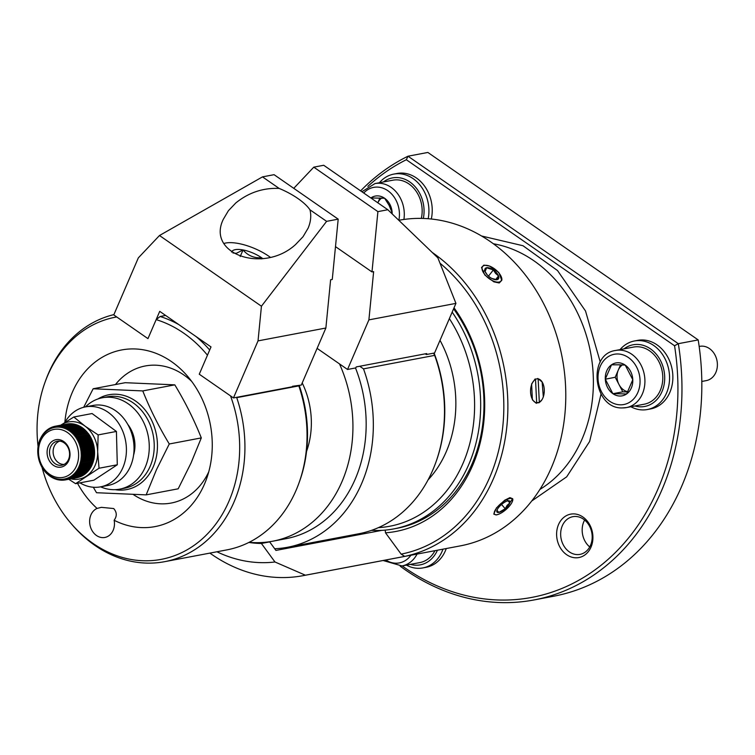 <?xml version="1.0" encoding="UTF-8"?>
<svg xmlns="http://www.w3.org/2000/svg" width="755" height="755" viewBox="0 0 755 755"><rect width="100%" height="100%" fill="white"/><g stroke="black" fill="none" stroke-linecap="round" stroke-linejoin="round"><path stroke-width="1.13" d="M440.023 340.335A110.447 90.015 79.3 0 1 446.28 451.641A110.447 90.015 79.3 0 1 428.085 479.869M64.109 464.4A11.92 9.711 79.3 0 1 63.495 464.419A11.92 9.711 79.3 0 1 53.303 454.019A11.92 9.711 79.3 0 1 59.683 441.128M591.014 547.111A22.093 18.007 79.3 0 1 566.646 554.698A22.093 18.007 79.3 0 1 558.521 524.583A22.093 18.007 79.3 0 1 582.888 516.996A22.093 18.007 79.3 0 1 591.014 547.111M590.533 545.318A19.186 15.638 79.3 0 1 579.991 554.378A19.186 15.638 79.3 0 1 564.042 546.186A19.186 15.638 79.3 0 1 562.315 525.754A19.186 15.638 79.3 0 1 572.847 516.684A19.186 15.638 79.3 0 1 588.806 524.885A19.186 15.638 79.3 0 1 590.533 545.318M584.625 520.044A19.186 15.638 -100.7 0 0 583.823 521.677A19.186 15.638 -100.7 0 0 589.731 546.95M698.186 339.92L427.858 152.444L408.002 156.21L678.32 343.685L698.186 339.92A232.521 189.505 79.3 0 1 681.671 486.305A232.521 189.505 79.3 0 1 553.972 596.167L534.115 599.932A232.521 189.505 79.3 0 1 400.216 566.212M402.198 565.92A229.614 187.136 79.3 0 0 658.02 488.9A229.614 187.136 79.3 0 0 674.555 345.752L678.32 343.685A232.521 189.505 79.3 0 1 661.814 490.07A232.521 189.505 79.3 0 1 534.115 599.932M378.434 527.632A133.248 108.597 -100.7 0 0 463.051 463.268A133.248 108.597 -100.7 0 0 449.367 318.629M371.564 530.34A136.608 111.334 -100.7 0 0 393.808 528.896A136.608 111.334 -100.7 0 0 468.827 464.353A136.608 111.334 -100.7 0 0 452.16 312.136M360.626 190.873A232.521 189.505 79.3 0 1 408.002 156.21L406.332 159.73L674.555 345.752M367.864 186.372A229.614 187.136 79.3 0 1 406.332 159.73M64.817 422.536A40.694 33.163 79.3 0 1 85.4 406.898A40.694 33.163 79.3 0 1 126.406 448.602A40.694 33.163 79.3 0 1 100.547 486.852A40.694 33.163 79.3 0 1 79.945 482.851M100.547 486.852L108.163 485.418A40.694 33.163 -100.7 0 0 134.022 447.168A40.694 33.163 -100.7 0 0 93.007 405.454L85.4 406.898M65.827 479.821L77.746 477.566A27.322 22.263 -100.7 0 1 77.661 477.575L65.751 479.84L64.345 478.925L64.685 480.038L65.742 479.831A27.322 22.263 79.3 0 0 65.827 479.821L65.43 478.689L66.884 479.557A27.322 22.263 79.3 0 0 66.959 479.529L66.506 478.377L67.997 479.198A27.322 22.263 79.3 0 0 68.073 479.17L67.563 478L69.092 478.774A27.322 22.263 79.3 0 0 69.158 478.736L68.601 477.556L70.158 478.274A27.322 22.263 79.3 0 0 70.224 478.236L69.602 477.047L71.197 477.707A27.322 22.263 79.3 0 0 71.263 477.67L70.583 476.471L72.206 477.075A27.322 22.263 79.3 0 0 72.272 477.028L71.536 475.829L73.188 476.377A27.322 22.263 79.3 0 0 73.244 476.32L72.452 475.121L74.122 475.612A27.322 22.263 79.3 0 0 74.188 475.556L73.339 474.366L75.028 474.782A27.322 22.263 79.3 0 0 75.085 474.725L74.179 473.545L75.887 473.904A27.322 22.263 79.3 0 0 75.953 473.838L74.99 472.668L76.708 472.96A27.322 22.263 79.3 0 0 76.765 472.894L75.745 471.733L77.482 471.96A27.322 22.263 79.3 0 0 77.538 471.894L76.463 470.752L78.218 470.912A27.322 22.263 79.3 0 0 78.265 470.846L77.142 469.723L78.888 469.818A27.322 22.263 79.3 0 0 78.935 469.742L77.765 468.657L79.52 468.676A27.322 22.263 79.3 0 0 79.558 468.6L78.331 467.534L80.096 467.487A27.322 22.263 79.3 0 0 80.134 467.411L78.86 466.382L80.615 466.269A27.322 22.263 79.3 0 0 80.643 466.184L79.322 465.193L81.078 465.005A27.322 22.263 79.3 0 0 81.106 464.92L79.737 463.966L81.483 463.712A27.322 22.263 79.3 0 0 81.512 463.617L80.096 462.711L81.833 462.39A27.322 22.263 79.3 0 0 81.851 462.296L80.407 461.428L82.116 461.041A27.322 22.263 79.3 0 0 82.135 460.946L80.653 460.125L82.352 459.672A27.322 22.263 79.3 0 0 82.361 459.578L80.842 458.804L82.512 458.285A27.322 22.263 79.3 0 0 82.521 458.191L80.964 457.473L82.625 456.879A27.322 22.263 79.3 0 0 82.625 456.784L81.04 456.124L82.672 455.463A27.322 22.263 79.3 0 0 82.672 455.369L81.049 454.765L82.654 454.048A27.322 22.263 79.3 0 0 82.654 453.953L81.002 453.406L82.578 452.623A27.322 22.263 79.3 0 0 82.569 452.528L80.898 452.047L82.437 451.207A27.322 22.263 79.3 0 0 82.427 451.113L80.738 450.688L82.238 449.791A27.322 22.263 79.3 0 0 82.219 449.697L80.511 449.338L81.974 448.385A27.322 22.263 79.3 0 0 81.955 448.291L80.228 447.998L81.653 446.988A27.322 22.263 79.3 0 0 81.634 446.894L79.898 446.667L81.276 445.61A27.322 22.263 79.3 0 0 81.247 445.516L79.501 445.356L80.842 444.251A27.322 22.263 79.3 0 0 80.813 444.166L79.058 444.072L80.351 442.921A27.322 22.263 79.3 0 0 80.313 442.836L78.558 442.808L79.803 441.618A27.322 22.263 79.3 0 0 79.766 441.533L78.001 441.581L79.2 440.344A27.322 22.263 79.3 0 0 79.152 440.259L77.397 440.373L78.548 439.108A27.322 22.263 79.3 0 0 78.501 439.023L76.746 439.212L77.841 437.909A27.322 22.263 79.3 0 0 77.793 437.825L76.047 438.079L77.086 436.749A27.322 22.263 79.3 0 0 77.038 436.673L75.302 436.994L76.293 435.635A27.322 22.263 79.3 0 0 76.236 435.559L74.518 435.956L75.443 434.569A27.322 22.263 79.3 0 0 75.387 434.502L73.688 434.955L74.566 433.559A27.322 22.263 79.3 0 0 74.5 433.493L72.82 434.012L73.641 432.596A27.322 22.263 79.3 0 0 73.575 432.53L71.914 433.125L72.678 431.69A27.322 22.263 79.3 0 0 72.612 431.634L70.979 432.285L71.687 430.841A27.322 22.263 79.3 0 0 71.612 430.794L70.007 431.511L70.659 430.057A27.322 22.263 79.3 0 0 70.583 430.01L69.016 430.784L69.602 429.34A27.322 22.263 79.3 0 0 69.526 429.293L67.988 430.133L68.526 428.68A27.322 22.263 79.3 0 0 68.45 428.632L66.94 429.529L67.421 428.085A27.322 22.263 79.3 0 0 67.346 428.047L65.874 429L66.298 427.566A27.322 22.263 79.3 0 0 66.213 427.538L64.788 428.538L65.157 427.113A27.322 22.263 79.3 0 0 65.081 427.085L63.694 428.142L64.005 426.735A27.322 22.263 79.3 0 0 63.92 426.707L62.58 427.811L62.835 426.424A27.322 22.263 79.3 0 0 62.759 426.405L61.466 427.557L61.665 426.188A27.322 22.263 79.3 0 0 61.589 426.179L73.499 423.923A27.322 22.263 79.3 0 1 73.584 423.933L73.943 424.291M62.759 426.405L74.669 424.15A27.322 22.263 79.3 0 1 74.754 424.168L75.141 424.584M76.934 425.631L75.915 424.48A27.322 22.263 -100.7 0 0 75.84 424.452L63.92 426.707M78.029 426.028L77.067 424.857A27.322 22.263 -100.7 0 0 76.991 424.829L65.081 427.085M79.115 426.49L78.209 425.31A27.322 22.263 -100.7 0 0 78.133 425.273L66.213 427.538M80.181 427.028L79.332 425.829A27.322 22.263 -100.7 0 0 79.256 425.792L67.346 428.047M81.229 427.623L80.436 426.424A27.322 22.263 -100.7 0 0 80.36 426.377L68.45 428.632M82.248 428.283L81.512 427.075A27.322 22.263 -100.7 0 0 81.446 427.028L69.526 429.293M83.248 429L82.569 427.802A27.322 22.263 -100.7 0 0 82.503 427.755L70.583 430.01M84.22 429.774L83.597 428.585A27.322 22.263 -100.7 0 0 83.531 428.529L71.612 430.794M85.155 430.614L84.588 429.435A27.322 22.263 -100.7 0 0 84.522 429.378L72.612 431.634M86.061 431.511L85.551 430.341A27.322 22.263 -100.7 0 0 85.485 430.274L73.575 432.53M86.929 432.455L86.476 431.303A27.322 22.263 -100.7 0 0 86.419 431.228L74.5 433.493M87.759 433.445L87.363 432.313A27.322 22.263 -100.7 0 0 87.306 432.247L75.387 434.502M81.833 462.39L93.743 460.135A27.322 22.263 -100.7 0 0 93.762 460.04L94.035 458.785A27.322 22.263 -100.7 0 0 94.054 458.691L94.262 457.417A27.322 22.263 -100.7 0 0 94.271 457.322L94.432 456.02A27.322 22.263 -100.7 0 0 94.441 455.926L94.535 454.623A27.322 22.263 -100.7 0 0 94.545 454.529L94.583 453.208A27.322 22.263 -100.7 0 0 94.583 453.113L94.564 451.792A27.322 22.263 -100.7 0 0 94.564 451.688L94.488 450.367A27.322 22.263 -100.7 0 0 94.479 450.273L94.347 448.951A27.322 22.263 -100.7 0 0 94.337 448.848L94.148 447.536A27.322 22.263 -100.7 0 0 94.139 447.432L93.894 446.13A27.322 22.263 -100.7 0 0 93.875 446.026L93.573 444.733A27.322 22.263 -100.7 0 0 93.544 444.638L93.195 443.355A27.322 22.263 -100.7 0 0 93.167 443.26L92.752 441.996A27.322 22.263 -100.7 0 0 92.723 441.911L92.261 440.665A27.322 22.263 -100.7 0 0 92.223 440.58L91.714 439.363A27.322 22.263 -100.7 0 0 91.676 439.278L91.11 438.089A27.322 22.263 -100.7 0 0 91.072 438.004L90.458 436.852A27.322 22.263 -100.7 0 0 90.411 436.767L89.751 435.654A27.322 22.263 -100.7 0 0 89.703 435.569L89.005 434.493A27.322 22.263 -100.7 0 0 88.948 434.418L88.203 433.379A27.322 22.263 -100.7 0 0 88.146 433.304L76.236 435.559M81.483 463.712L93.393 461.456A27.322 22.263 -100.7 0 0 93.422 461.362L93.337 460.201M81.078 465.005L92.988 462.749A27.322 22.263 -100.7 0 0 93.016 462.664L92.978 461.456M80.615 466.269L92.525 464.004A27.322 22.263 -100.7 0 0 92.563 463.919L92.563 462.683M80.096 467.487L92.006 465.231A27.322 22.263 -100.7 0 0 92.044 465.146L92.091 463.872M79.52 468.676L91.43 466.42A27.322 22.263 -100.7 0 0 91.478 466.335L91.572 465.033M78.888 469.818L90.808 467.562A27.322 22.263 -100.7 0 0 90.855 467.487L90.996 466.146M78.218 470.912L90.128 468.657A27.322 22.263 -100.7 0 0 90.175 468.581L90.374 467.222M77.482 471.96L89.401 469.704A27.322 22.263 -100.7 0 0 89.449 469.638L89.703 468.251M76.708 472.96L88.628 470.705A27.322 22.263 -100.7 0 0 88.684 470.639L88.986 469.223M75.887 473.904L87.806 471.639A27.322 22.263 -100.7 0 0 87.863 471.582L88.222 470.157M75.028 474.782L86.938 472.526A27.322 22.263 -100.7 0 0 87.004 472.47L87.42 471.035M74.122 475.612L86.042 473.357A27.322 22.263 -100.7 0 0 86.098 473.3L86.58 471.856M73.188 476.377L85.098 474.121A27.322 22.263 -100.7 0 0 85.164 474.065L85.692 472.621M72.206 477.075L84.116 474.82A27.322 22.263 -100.7 0 0 84.192 474.772L84.4 474.253M71.197 477.707L83.107 475.452A27.322 22.263 -100.7 0 0 83.182 475.405L83.38 474.952M70.158 478.274L82.068 476.018A27.322 22.263 -100.7 0 0 82.144 475.98L82.323 475.603M69.092 478.774L81.002 476.518A27.322 22.263 -100.7 0 0 81.078 476.481L81.238 476.178M67.997 479.198L79.907 476.943A27.322 22.263 -100.7 0 0 79.983 476.915L80.115 476.679M66.884 479.557L78.794 477.292A27.322 22.263 -100.7 0 0 78.869 477.273L78.973 477.122M59.296 429.284A24.415 19.894 79.3 0 1 78.614 456.114A24.415 19.894 79.3 0 1 57.814 477.519A24.415 19.894 79.3 0 1 38.496 450.678A24.415 19.894 79.3 0 1 59.296 429.284M64.685 480.038A27.322 22.263 79.3 0 1 64.6 480.048L63.241 479.095L63.524 480.171A27.322 22.263 79.3 0 1 63.448 480.18L62.127 479.189L62.354 480.246A27.322 22.263 79.3 0 1 62.278 480.246L61.004 479.217L61.183 480.237A27.322 22.263 79.3 0 1 61.108 480.227L59.881 479.17L60.004 480.152A27.322 22.263 79.3 0 1 59.928 480.142L58.758 479.057L58.833 479.991A27.322 22.263 79.3 0 1 58.758 479.982L57.635 478.868L57.663 479.765A27.322 22.263 79.3 0 1 57.578 479.746L56.512 478.604L56.493 479.463A27.322 22.263 79.3 0 1 56.417 479.434L55.398 478.283L55.341 479.085A27.322 22.263 79.3 0 1 55.266 479.057L54.303 477.887L54.2 478.642A27.322 22.263 79.3 0 1 54.124 478.604L53.218 477.424L53.077 478.123A27.322 22.263 79.3 0 1 53.001 478.085L52.152 476.886L51.972 477.537A27.322 22.263 79.3 0 1 51.897 477.49L51.104 476.292L50.887 476.886A27.322 22.263 79.3 0 1 50.821 476.839L50.085 475.631L49.83 476.16A27.322 22.263 79.3 0 1 49.764 476.112L49.084 474.914L48.801 475.386A27.322 22.263 79.3 0 1 48.735 475.329L48.112 474.14L47.81 474.536A27.322 22.263 79.3 0 1 47.744 474.48L47.178 473.3L46.848 473.64A27.322 22.263 79.3 0 1 46.782 473.574L45.923 472.687A27.322 22.263 79.3 0 1 45.857 472.611L45.036 471.667A27.322 22.263 79.3 0 1 44.97 471.601L44.186 470.61A27.322 22.263 79.3 0 1 44.13 470.535L43.384 469.497A27.322 22.263 79.3 0 1 43.328 469.421L42.629 468.345A27.322 22.263 79.3 0 1 42.582 468.26L41.921 467.147A27.322 22.263 79.3 0 1 41.874 467.062L41.261 465.911A27.322 22.263 79.3 0 1 41.223 465.826L40.657 464.636A27.322 22.263 79.3 0 1 40.619 464.551L40.109 463.334A27.322 22.263 79.3 0 1 40.072 463.249L39.609 462.003A27.322 22.263 79.3 0 1 39.581 461.918L39.166 460.654A27.322 22.263 79.3 0 1 39.137 460.559L38.788 459.276A27.322 22.263 79.3 0 1 38.76 459.182L38.467 457.889A27.322 22.263 79.3 0 1 38.439 457.785L38.203 456.482A27.322 22.263 79.3 0 1 38.184 456.379L37.995 455.067A27.322 22.263 79.3 0 1 37.986 454.963L37.854 453.642A27.322 22.263 79.3 0 1 37.844 453.547L37.769 452.217A27.322 22.263 79.3 0 1 37.769 452.122L37.75 450.801A27.322 22.263 79.3 0 1 37.75 450.707L37.788 449.385A27.322 22.263 79.3 0 1 37.797 449.291L37.892 447.989A27.322 22.263 79.3 0 1 37.901 447.894L38.061 446.592A27.322 22.263 79.3 0 1 38.071 446.498L38.279 445.224A27.322 22.263 79.3 0 1 38.297 445.129L38.571 443.874A27.322 22.263 79.3 0 1 38.59 443.78L38.911 442.553A27.322 22.263 79.3 0 1 38.939 442.458L39.317 441.25A27.322 22.263 79.3 0 1 39.345 441.165L39.77 439.995A27.322 22.263 79.3 0 1 39.807 439.91L40.289 438.759A27.322 22.263 79.3 0 1 40.326 438.683L40.761 438.882L40.864 437.579A27.322 22.263 79.3 0 1 40.902 437.494L41.336 437.768L41.487 436.428A27.322 22.263 79.3 0 1 41.525 436.352L41.959 436.692L42.157 435.333A27.322 22.263 79.3 0 1 42.204 435.257L42.629 435.663L42.884 434.276A27.322 22.263 79.3 0 1 42.931 434.21L43.346 434.682L43.658 433.276A27.322 22.263 79.3 0 1 43.705 433.21L44.111 433.757L44.469 432.332A27.322 22.263 79.3 0 1 44.526 432.275L44.913 432.879L45.328 431.445A27.322 22.263 79.3 0 1 45.394 431.388L45.762 432.058L46.234 430.614A27.322 22.263 79.3 0 1 46.291 430.558L46.64 431.294L47.169 429.85A27.322 22.263 79.3 0 1 47.235 429.793L47.556 430.595L48.15 429.142A27.322 22.263 79.3 0 1 48.216 429.095L48.509 429.954L49.15 428.5A27.322 22.263 79.3 0 1 49.226 428.462L49.49 429.378L50.189 427.934A27.322 22.263 79.3 0 1 50.264 427.896L50.5 428.868L51.255 427.434A27.322 22.263 79.3 0 1 51.331 427.396L51.529 428.415L52.35 427A27.322 22.263 79.3 0 1 52.425 426.971L52.586 428.047L53.463 426.641A27.322 22.263 79.3 0 1 53.539 426.622L53.662 427.736L54.596 426.349A27.322 22.263 79.3 0 1 54.671 426.339L54.756 427.5L55.738 426.141A27.322 22.263 79.3 0 1 55.813 426.122L55.861 427.33L56.899 425.999A27.322 22.263 79.3 0 1 56.974 425.99L56.974 427.236L58.059 425.933A27.322 22.263 79.3 0 1 58.144 425.924L58.088 427.207L59.239 425.943A27.322 22.263 79.3 0 1 59.315 425.943L59.22 427.255L60.409 426.018A27.322 22.263 79.3 0 1 60.494 426.028L60.343 427.368L61.589 426.179M68.431 459.653A12.203 9.947 -100.7 0 0 59.919 441.156A12.203 9.947 -100.7 0 0 57.276 441.222A12.203 9.947 -100.7 0 0 50.67 446.771A12.203 9.947 -100.7 0 0 59.173 465.269A12.203 9.947 -100.7 0 0 61.825 465.203A12.203 9.947 -100.7 0 0 68.431 459.653M48.405 446.035A13.949 11.372 79.3 0 1 63.892 441.647A13.949 11.372 79.3 0 1 68.705 460.758A13.949 11.372 79.3 0 1 53.218 465.155A13.949 11.372 79.3 0 1 48.405 446.035M66.591 424.084L54.671 426.339M67.818 423.923L67.733 423.866A27.322 22.263 -100.7 0 0 67.648 423.876L55.738 426.141M69.045 423.848L68.884 423.734A27.322 22.263 -100.7 0 0 68.809 423.734L56.899 425.999M70.272 423.848L70.055 423.668A27.322 22.263 -100.7 0 0 69.979 423.668L58.059 425.933M71.499 423.923L71.234 423.687A27.322 22.263 -100.7 0 0 71.149 423.678L59.239 425.943M60.409 426.018L72.329 423.763A27.322 22.263 79.3 0 1 72.404 423.772L72.725 424.065M116.412 431.445L92.082 413.542L73.811 417.005L85.051 426.131L98.141 434.908L116.412 431.445L117.299 464.778L99.037 468.242L75.604 483.672L93.865 480.208L117.299 464.778M75.604 483.672L68.752 479.265M98.141 434.908L97.659 451.745A29.067 23.688 79.3 0 0 85.051 426.131A29.067 23.688 79.3 0 0 61.164 424.895A29.067 23.688 79.3 0 0 60.74 425.188L73.811 417.005M70.913 478.859A29.067 23.688 79.3 0 0 86.391 476.131A29.067 23.688 79.3 0 0 97.659 451.745L99.037 468.242M61.665 426.188L73.584 423.933M72.404 423.772L60.494 426.028M62.835 426.424L74.754 424.168M71.234 423.687L59.315 425.943M64.005 426.735L75.915 424.48M70.055 423.668L58.144 425.924M65.157 427.113L77.067 424.857M68.884 423.734L56.974 425.99M66.298 427.566L78.209 425.31M67.733 423.866L55.813 426.122M67.421 428.085L79.332 425.829M68.526 428.68L80.436 426.424M54.539 426.424L53.539 426.622M69.602 429.34L81.512 427.075M53.36 426.792L52.425 426.971M70.659 430.057L82.569 427.802M52.218 427.236L51.331 427.396M71.687 430.841L83.597 428.585M51.095 427.736L50.264 427.896M72.678 431.69L84.588 429.435M50.009 428.311L49.226 428.462M73.641 432.596L85.551 430.341M48.952 428.953L48.216 429.095M74.566 433.559L86.476 431.303M47.933 429.661L47.235 429.793M75.443 434.569L87.363 432.313M46.952 430.435L46.291 430.558M76.293 435.635L88.203 433.379M46.017 431.265L45.394 431.388M75.302 436.994L88.543 434.484M77.038 436.673L88.948 434.418M77.086 436.749L89.005 434.493M45.121 432.162L44.526 432.275M76.047 438.079L89.288 435.578M77.793 437.825L89.703 435.569M77.841 437.909L89.751 435.654M44.271 433.106L43.705 433.21M76.746 439.212L89.987 436.701M78.501 439.023L90.411 436.767M78.548 439.108L90.458 436.852M43.469 434.106L42.931 434.21M77.397 440.373L90.638 437.872M79.152 440.259L91.072 438.004M79.2 440.344L91.11 438.089M42.724 435.163L42.204 435.257M78.001 441.581L91.242 439.07M79.766 441.533L91.676 439.278M79.803 441.618L91.714 439.363M42.016 436.258L41.525 436.352M78.558 442.808L91.799 440.307M80.313 442.836L92.223 440.58M80.351 442.921L92.261 440.665M41.374 437.409L40.902 437.494M79.058 444.072L92.299 441.562M80.813 444.166L92.723 441.911M80.842 444.251L92.752 441.996M79.501 445.356L92.742 442.855M81.247 445.516L93.167 443.26M81.276 445.61L93.195 443.355M79.898 446.667L93.129 444.157M81.634 446.894L93.544 444.638M81.653 446.988L93.573 444.733M80.228 447.998L93.469 445.488M81.955 448.291L93.875 446.026M81.974 448.385L93.894 446.13M80.511 449.338L93.752 446.828M82.219 449.697L94.139 447.432M82.238 449.791L94.148 447.536M80.738 450.688L93.969 448.177M82.427 451.113L94.337 448.848M82.437 451.207L94.347 448.951M80.898 452.047L94.139 449.536M82.569 452.528L94.479 450.273M82.578 452.623L94.488 450.367M81.002 453.406L94.243 450.895M82.654 453.953L94.564 451.688M82.654 454.048L94.564 451.792M81.049 454.765L94.29 452.254M82.672 455.369L94.583 453.113M82.672 455.463L94.583 453.208M81.04 456.124L94.281 453.613M82.625 456.784L94.545 454.529M82.625 456.879L94.535 454.623M80.964 457.473L94.205 454.963M82.521 458.191L94.441 455.926M82.512 458.285L94.432 456.02M80.842 458.804L94.073 456.303M82.361 459.578L94.271 457.322M82.352 459.672L94.262 457.417M80.653 460.125L93.884 457.624M82.135 460.946L94.054 458.691M82.116 461.041L94.035 458.785M80.407 461.428L93.639 458.927M81.851 462.296L93.762 460.04M81.512 463.617L93.422 461.362M81.106 464.92L93.016 462.664M80.643 466.184L92.563 463.919M80.134 467.411L92.044 465.146M79.558 468.6L91.478 466.335M78.935 469.742L90.855 467.487M78.265 470.846L90.175 468.581M77.538 471.894L89.449 469.638M76.765 472.894L88.684 470.639M75.953 473.838L87.863 471.582M75.085 474.725L87.004 472.47M74.188 475.556L86.098 473.3M73.244 476.32L85.164 474.065M72.272 477.028L84.192 474.772M71.263 477.67L83.182 475.405M48.282 474.451L47.81 474.536M70.224 478.236L82.144 475.98M49.292 475.291L48.801 475.386M69.158 478.736L81.078 476.481M50.349 476.065L49.83 476.16M68.073 479.17L79.983 476.915M51.425 476.782L50.887 476.886M66.959 479.529L78.869 477.273M52.539 477.424L51.972 477.537M53.671 478.009L53.077 478.123M54.822 478.519L54.2 478.642M63.524 480.171L64.515 479.991M56.002 478.963L55.341 479.085M62.354 480.246L63.288 480.067M57.191 479.331L56.493 479.463M61.183 480.237L62.061 480.067M58.39 479.623L57.663 479.765M60.004 480.152L60.834 479.991M59.607 479.85L58.833 479.991M85.447 406.888A46.508 37.901 79.3 0 1 102.397 397.762A46.508 37.901 79.3 0 1 141.213 417.864A46.508 37.901 79.3 0 1 119.705 489.146A46.508 37.901 79.3 0 1 100.594 486.843M119.705 489.146L124.669 488.202A46.508 37.901 -100.7 0 0 146.177 416.92A46.508 37.901 -100.7 0 0 107.361 396.819L102.397 397.762M434.333 353.699A133.182 108.541 79.3 0 1 436.352 460.918L435.975 461.984A134.862 109.909 -100.7 0 0 434.654 355.378L433.578 353.17M274.688 548.743A134.862 109.909 -100.7 0 0 287.579 547.262L358.738 533.776A134.862 109.909 -100.7 0 0 432.794 470.063A134.862 109.909 -100.7 0 0 435.975 461.984M287.579 547.262A134.862 109.909 -100.7 0 0 361.645 483.54A134.862 109.909 -100.7 0 0 363.504 368.865L434.654 355.378M249.15 542.307A126.142 102.803 -100.7 0 0 272.725 541.203L285.956 538.692A126.142 102.803 -100.7 0 0 355.237 479.095A126.142 102.803 -100.7 0 0 355.501 367.968M272.725 541.203A126.142 102.803 -100.7 0 0 341.996 481.605A126.142 102.803 -100.7 0 0 339.505 363.91L317.109 348.376L347.536 369.478L355.803 367.911L356.237 366.921L426.726 353.557L426.301 354.548L425.263 353.831M93.148 388.768L125.179 382.7L174.801 384.852C185.296 402.217 194.129 419.903 201.302 437.909L190.977 463.117L178.189 488.806L146.159 494.874L156.483 469.657L169.271 443.978C158.776 426.603 149.943 408.917 142.77 390.92L93.148 388.768L83.701 407.275M97.971 398.942A48.244 39.326 79.3 0 1 145.29 410.201A48.244 39.326 79.3 0 1 152.897 467.628A48.244 39.326 79.3 0 1 115.166 489.655M93.309 487.249L96.527 492.722L146.159 494.874M306.549 451.367A75.566 61.589 -100.7 0 0 302.217 382.955M127.746 424.357A29.067 23.688 79.3 0 1 133.578 455.114M359.729 366.25L363.504 368.865M201.302 437.909L169.271 443.978M142.77 390.92L174.801 384.852M454.019 307.823A139.515 113.703 79.3 0 1 478.028 450.716A139.515 113.703 79.3 0 1 385.512 532.813A843.694 421.856 43.6 0 0 385.182 530.114M393.808 528.896L397.111 528.274A136.608 111.334 -100.7 0 0 479.151 443.119A136.608 111.334 -100.7 0 0 453.585 308.842M432.209 252.434A165.666 135.022 79.3 0 1 432.568 252.68A165.666 135.022 79.3 0 1 507.067 424.282A165.666 135.022 79.3 0 1 404.689 556.397L305.407 575.216A165.666 135.022 79.3 0 1 303.246 575.64A165.666 135.022 79.3 0 1 211.513 554.245A165.666 135.022 79.3 0 1 209.881 553.104M305.407 575.216L274.971 561.984A147.206 119.979 79.3 0 1 216.911 551.773M248.867 542.449A127.888 104.228 79.3 0 0 261.39 543.458L269.667 541.892A127.888 104.228 79.3 0 1 268.61 541.873M269.667 541.892L275.924 550.423L381.822 530.359M398.81 220.3A165.666 135.022 79.3 0 1 490.486 241.704A165.666 135.022 79.3 0 1 564.853 414.627A165.666 135.022 79.3 0 1 460.437 545.856L303.246 575.64M497.687 514.551L496.28 514.938L493.77 514.098L496.441 507.936L504.708 500.216L509.908 497.63L512.636 498.706L504.227 510.975M541.967 399.716L538.976 402.821A165.666 135.022 -100.7 0 0 538.976 402.557L536.512 403.076M536.324 403.321L532.388 399.82L531.605 383.974L535.116 378.963L535.512 379.435A12.014 6.861 91 0 0 530.576 392.194A12.014 6.861 91 0 0 536.673 402.868L536.324 403.321M535.286 379.161L537.796 378.736A165.666 135.022 -100.7 0 0 537.768 378.463L542.128 381.973L543.317 396.819M489.485 266.043L498.772 272.423L501.773 280.332L499.244 282.965L493.845 281.841L484.861 275.037L481.511 267.534L483.861 265.128L489.438 266.024A12.203 5.766 -141.8 0 1 491.411 266.921A12.203 5.766 -141.8 0 1 491.496 266.968M404.689 556.397A1553.431 776.735 -136.4 0 1 401.141 554.132A162.759 132.654 -100.7 0 0 502.169 431.728A162.759 132.654 -100.7 0 0 439.986 263.193M497.337 509.446L496.96 510.305L498.81 512.428L505.237 508.738A8.39 2.812 -40.8 0 1 498.81 512.428A8.39 2.812 -40.8 0 1 496.96 510.305A8.39 2.812 -40.8 0 1 497.252 509.616A8.39 2.812 -40.8 0 1 498.611 507.52A8.39 2.812 -40.8 0 1 501.537 504.5A8.39 2.812 -40.8 0 1 507.256 500.99A8.39 2.812 -40.8 0 1 507.964 500.81A8.39 2.812 -40.8 0 1 509.814 502.934A8.39 2.812 -40.8 0 1 508.162 505.718A8.39 2.812 -40.8 0 1 505.237 508.738L507.124 505.369L509.814 502.934L507.964 500.81L507.077 501.056M497.016 514.702A11.684 3.917 -40.8 0 1 496.733 507.879A11.684 3.917 -40.8 0 1 509.757 498.536A11.684 3.917 -40.8 0 1 511.928 502.443A11.684 3.917 -40.8 0 1 497.998 514.457A11.684 3.917 -40.8 0 1 497.016 514.702M491.826 278.463L496.969 279.709L498.526 275.934L495.591 273.385L493.364 269.941A8.39 3.964 -141.8 0 1 496.582 272.819A8.39 3.964 -141.8 0 1 498.526 275.934A8.39 3.964 -141.8 0 1 496.969 279.709A8.39 3.964 -141.8 0 1 491.977 278.538A8.39 3.964 -141.8 0 1 490.25 277.5A8.39 3.964 -141.8 0 1 487.088 274.688A8.39 3.964 -141.8 0 1 487.032 274.631A8.39 3.964 -141.8 0 1 485.087 271.517L487.23 274.858M498.998 282.059A11.684 5.521 -141.8 0 1 485.163 274.98A11.684 5.521 -141.8 0 1 484.625 265.392A11.684 5.521 -141.8 0 1 491.58 267.015A11.684 5.521 -141.8 0 1 498.385 272.376A11.684 5.521 -141.8 0 1 498.998 282.059M498.451 272.451A12.203 5.766 -141.8 0 1 498.517 272.527A12.203 5.766 -141.8 0 1 501.801 280.228M485.087 271.517A8.39 3.964 -141.8 0 1 486.645 267.732A8.39 3.964 -141.8 0 1 493.364 269.941L486.645 267.732L485.087 271.517M495.648 279.586L498.526 275.934M488.504 276.122L493.364 269.941M483.162 272.159L486.645 267.732M538.976 402.821L539.325 402.368A12.014 6.861 91 0 0 542.033 399.612A12.014 6.861 91 0 0 542.354 382.36A12.014 6.861 91 0 0 538.155 378.925L537.768 378.463M538.976 402.557L536.654 402.509M539.325 402.368L538.155 378.925M535.512 379.435L536.673 402.868M512.683 498.81A12.203 4.096 -40.8 0 1 512.126 502.037A12.203 4.096 -40.8 0 1 512.022 502.245M496.969 510.295L498.81 512.428M501.565 504.482L505.237 508.738M506.898 499.546L509.814 502.934M261.39 543.458L274.971 561.984M385.512 532.813L401.141 554.132M77.51 483.313A89.892 73.263 -100.7 0 0 97.065 508.426A15.109 12.316 -100.7 0 0 90.93 514.891A15.109 12.316 -100.7 0 0 92.289 530.991A15.109 12.316 -100.7 0 0 104.86 537.456A15.109 12.316 -100.7 0 0 113.156 530.312A15.109 12.316 -100.7 0 0 114.137 520.261A89.892 73.263 -100.7 0 0 206.587 478.736A89.892 73.263 -100.7 0 0 187.051 375.65A89.892 73.263 -100.7 0 0 171.404 361.56A89.892 73.263 -100.7 0 0 64.855 422.479M97.065 508.426L101.378 507.341L113.703 508.549C116.94 512.258 117.091 516.156 114.137 520.261M164.713 561.663L226.83 549.895A126.142 102.803 -100.7 0 0 296.102 490.288A126.142 102.803 -100.7 0 0 299.065 482.747A126.142 102.803 -100.7 0 0 298.838 385.89L236.73 397.659A126.142 102.803 79.3 0 1 233.993 502.066A126.142 102.803 79.3 0 1 164.713 561.663A126.142 102.803 79.3 0 1 72.914 525.603L71.621 524.121A123.235 100.434 -100.7 0 0 228.991 501.122A123.235 100.434 -100.7 0 0 230.52 395.884L199.263 374.206L207.455 355.199A123.235 100.434 -100.7 0 0 156.153 319.62L147.961 338.636L116.714 316.958A123.235 100.434 -100.7 0 0 47.735 375.424A123.235 100.434 -100.7 0 0 44.838 382.794A123.235 100.434 -100.7 0 0 38.08 446.498M44.838 382.794L45.498 380.945A126.142 102.803 79.3 0 1 48.471 373.395A126.142 102.803 79.3 0 1 113.892 314.618M299.225 385.465A123.235 100.434 79.3 0 1 299.726 480.897L299.065 482.747M236.73 397.659L235.975 397.451M133.295 494.525A69.753 56.852 -100.7 0 0 208.767 471.771M191.628 381.341A69.753 56.852 -100.7 0 0 183.861 374.98A69.753 56.852 -100.7 0 0 115.468 384.54M38.137 447.017A123.235 100.434 -100.7 0 0 38.212 447.649M41.978 467.156A123.235 100.434 -100.7 0 0 71.621 524.121M178.822 324.603A126.142 102.803 79.3 0 0 160.136 316.496L165.628 315.448M195.96 336.485A126.142 102.803 79.3 0 1 209.682 350.018M160.136 316.496A6720.038 2998.464 124.7 0 0 156.153 319.62M295.639 244.469C263.618 274.046 206.2 254.057 223.32 219.29L228.397 210.72L235.796 202.963C248.621 192.591 263.07 187.74 279.142 188.42A40.694 15.043 -156.7 0 1 309.965 209.796C311.419 215.685 310.805 221.791 308.125 228.133L303.048 236.702L295.639 244.469M159.484 235.513L261.438 306.219L258.031 340.882L233.465 397.923L199.263 374.206L211.013 346.923L159.72 311.353L147.961 338.636L113.769 314.92L138.335 257.87L159.484 235.513L262.495 176.878L274.074 174.679L338.193 219.148L332.266 279.463L330.614 279.775L325.877 328.019L301.302 385.069L292.515 386.277M279.142 188.42L262.495 176.878M261.438 306.219L326.613 221.347L309.965 209.796M326.613 221.347L338.193 219.148M233.465 397.923L293.034 386.635M258.031 340.882L325.877 328.019M270.365 257.323A33.135 12.25 23.3 0 0 225.764 243.016A33.135 12.25 23.3 0 0 224.141 243.421A33.135 12.25 23.3 0 0 223.839 243.516L224.141 243.421M232.899 252.963L236.315 253.331L243.034 249.943A20.14 7.446 23.3 0 0 235.315 249.65A20.14 7.446 23.3 0 0 231.587 252.066M262.91 258.71A20.14 7.446 23.3 0 0 261.589 257.748L261.806 258.833M261.589 257.748A20.14 7.446 23.3 0 0 243.034 249.943C247.885 255.643 254.067 258.248 261.589 257.748L261.098 258.899M243.034 249.943L240.194 256.54M426.301 354.548L434.569 352.981L455.935 303.378L437.891 257.899L387.834 209.739L323.716 165.269L313.787 167.157L377.906 211.626L387.834 209.739M293.761 188.325L313.787 167.157M377.906 211.626L371.979 271.932L335.494 246.63M371.979 271.932L373.64 271.621L368.893 319.875L347.536 369.478M368.893 319.875L455.935 303.378M410.352 564.372A31.389 25.585 -100.7 0 0 437.438 550.216M406.398 565.127A34.881 28.426 -100.7 0 0 422.923 567.911A34.881 28.426 -100.7 0 0 442.071 551.433A34.881 28.426 -100.7 0 0 442.959 549.168M422.923 567.911L426.226 567.279A34.881 28.426 -100.7 0 0 445.384 550.801A34.881 28.426 -100.7 0 0 446.262 548.545M634.823 405.982A31.389 25.585 -100.7 0 0 664.664 376.103A31.389 25.585 -100.7 0 0 637.352 344.431A31.389 25.585 -100.7 0 0 623.998 348.876M630.859 406.737A34.881 28.426 -100.7 0 0 647.384 409.521A34.881 28.426 -100.7 0 0 669.515 375.782A34.881 28.426 -100.7 0 0 639.164 340.58A34.881 28.426 -100.7 0 0 634.398 340.986A34.881 28.426 -100.7 0 0 620.044 349.622M647.384 409.521L650.697 408.899A34.881 28.426 -100.7 0 0 672.818 375.15A34.881 28.426 -100.7 0 0 642.477 339.958A34.881 28.426 -100.7 0 0 637.701 340.363L634.398 340.986M423.329 218.45A31.389 25.585 -100.7 0 0 413.136 184.664A31.389 25.585 -100.7 0 0 384.05 181.493A31.389 25.585 -100.7 0 0 383.361 181.993M428.189 218.733A34.881 28.426 -100.7 0 0 393.761 174.103A34.881 28.426 -100.7 0 0 384.455 178.086A34.881 28.426 -100.7 0 0 379.406 182.738M431.303 219.016A34.881 28.426 -100.7 0 0 397.073 173.471L393.761 174.103M383.115 560.512L401.981 565.957L419.846 562.579A29.067 23.688 -100.7 0 0 434.937 550.688M612.947 393.714A16.742 13.647 -100.7 0 0 619.874 396.035A16.742 13.647 -100.7 0 0 626.584 393.968L612.843 393.648A16.742 13.647 -100.7 0 1 605.312 379.208L612.843 393.648M619.053 364.807L611.512 364.825A16.742 13.647 -100.7 0 1 618.222 362.749A16.742 13.647 -100.7 0 1 625.149 365.071L619.053 364.807M701.81 381.464L706.312 380.605A17.441 14.213 -100.7 0 0 717.25 362.277A17.441 14.213 -100.7 0 0 702.197 346.139A17.441 14.213 -100.7 0 0 699.819 346.337L699.168 346.46M622.469 407.908A29.067 23.688 -100.7 0 0 626.442 407.577L644.317 404.189A29.067 23.688 -100.7 0 0 662.55 373.64A29.067 23.688 -100.7 0 0 637.465 346.743A29.067 23.688 -100.7 0 0 633.492 347.073L615.618 350.462C586.909 354.293 593.355 409.04 622.233 407.926L626.442 407.577A29.067 23.688 -100.7 0 0 644.676 377.028A29.067 23.688 -100.7 0 0 619.6 350.122A29.067 23.688 -100.7 0 0 615.618 350.462M622.365 364.91A14.534 11.844 -100.7 0 0 618.288 370.101A14.534 11.844 -100.7 0 0 619.006 384.55A14.534 11.844 -100.7 0 0 627.915 391.769M627.83 391.92L622.809 391.836L615.202 377.264L620.553 364.844M611.418 364.891A16.742 13.647 -100.7 0 0 605.302 379.076L611.512 364.825M632.784 379.576A16.742 13.647 -100.7 0 0 625.253 365.146L632.784 379.718A16.742 13.647 -100.7 0 1 626.678 393.902L632.784 379.718M615.202 377.264L605.312 379.208M622.809 391.836L612.881 393.714M392.147 212.693A16.742 13.647 -100.7 0 0 389.901 204.407A16.742 13.647 -100.7 0 0 384.616 198.254L389.108 205.341L392.156 212.825A16.742 13.647 -100.7 0 1 392.175 213.92M421.328 218.403A29.067 23.688 -100.7 0 0 418.204 194.677A29.067 23.688 -100.7 0 0 392.855 180.19L374.99 183.578A29.067 23.688 -100.7 0 1 400.339 198.065A29.067 23.688 -100.7 0 1 403.906 219.46M381.728 198.027A14.534 11.844 -100.7 0 0 377.84 202.802L379.916 197.961M384.512 198.188A16.742 13.647 -100.7 0 0 370.875 197.942L384.616 198.254M391.939 213.684L392.156 212.825M539.919 489.41A130.794 106.597 -100.7 0 0 582.039 439.127A130.794 106.597 -100.7 0 0 493.374 243.761M481.558 235.994L522.998 245.734L557.549 270.583L585.521 311.003L600.263 362.07M601.018 394.148L589.627 441.467L566.694 476.82L531.765 500.971M385.777 560.002A25.576 20.847 -100.7 0 0 410.909 555.246M401.981 565.957A29.067 23.688 -100.7 0 0 417.062 554.076M617.779 353.972A25.576 20.847 -100.7 0 0 598.054 379.01A25.576 20.847 -100.7 0 0 620.308 404.822A25.576 20.847 -100.7 0 0 640.032 379.774A25.576 20.847 -100.7 0 0 617.779 353.972M398.857 220.29A25.576 20.847 -100.7 0 0 395.96 200.132A25.576 20.847 -100.7 0 0 363.731 193.025M497.998 514.457L497.347 514.665M361.9 191.751L374.99 183.578"/></g></svg>
